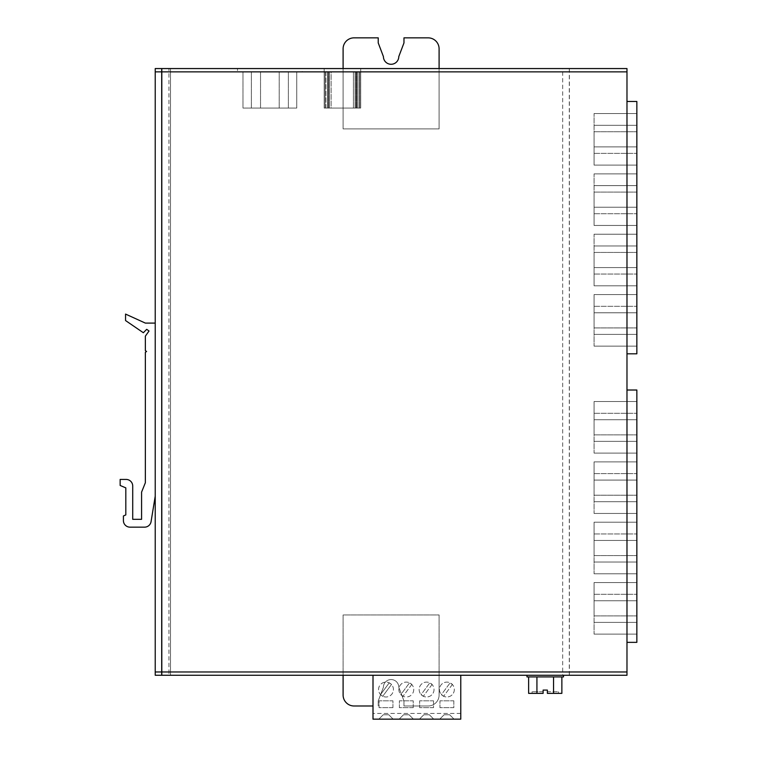 <?xml version="1.0" encoding="UTF-8"?>
<svg xmlns="http://www.w3.org/2000/svg" width="757" height="757" viewBox="0 0 757 757"><rect width="100%" height="100%" fill="white"/><g stroke="black" fill="none" stroke-linecap="round" stroke-linejoin="round"><path stroke-width="0.57" stroke-dasharray="3.79 2.84" d="M452.355 684.498L443.649 696.241A7.438 7.438 0 0 1 441.416 694.585L450.131 682.852A7.438 7.438 0 0 1 454.323 689.542A7.438 7.438 0 0 1 443.649 696.241L441.416 694.585A7.438 7.438 0 0 1 450.131 682.852L452.355 684.498M432.058 684.498L423.352 696.241A7.438 7.438 0 0 1 421.119 694.585L429.834 682.852A7.438 7.438 0 0 1 434.026 689.542A7.438 7.438 0 0 1 423.352 696.241L421.119 694.585A7.438 7.438 0 0 1 429.834 682.852L432.058 684.498M411.761 684.498L403.055 696.241A7.438 7.438 0 0 1 400.321 685.113A7.438 7.438 0 0 1 413.738 689.542A7.438 7.438 0 0 1 403.055 696.241L400.822 694.585L409.613 682.748L411.761 684.498M380.534 694.585L389.24 682.852A7.438 7.438 0 0 1 393.441 689.542A7.438 7.438 0 0 1 382.276 695.986A7.438 7.438 0 0 1 382.276 683.098A7.438 7.438 0 0 1 393.441 689.542A7.438 7.438 0 0 1 380.534 694.585A7.438 7.438 0 0 1 389.24 682.852L391.549 684.394L382.682 696.345L380.534 694.585M528.623 693.365L543.119 693.365L543.119 690.081L547.368 690.081L547.368 693.365L547.368 691.718L558.392 691.718L547.368 691.718L547.368 693.365L561.864 693.365M526.976 676.909L563.511 676.909M561.864 676.909L553.556 676.909L561.864 676.909M536.931 676.909L553.556 676.909L528.623 676.909L536.931 676.909L536.931 693.365M373.002 675.263L460.767 675.263L373.002 675.263L373.002 719.15L460.767 719.15L460.767 675.263M170.514 675.263L343.101 675.263L170.514 675.263L170.514 68.565L343.101 68.565L161.809 68.565L170.514 68.565L170.514 675.263M168.934 68.565L155.223 68.565L155.223 675.263L168.934 675.263L168.934 68.565L343.101 68.565L343.101 128.898L439.098 128.898L439.098 68.565L569.378 68.565L569.378 675.263L343.101 675.263L343.101 614.939L439.098 614.939L439.098 675.263L439.098 614.939L343.101 614.939L343.101 695.011A10.967 10.967 0 0 0 354.077 705.988L373.002 705.988M569.378 675.263L626.976 675.263L626.976 68.565L569.378 68.565L569.378 675.263M563.511 675.263L526.976 675.263L563.511 675.263M155.223 496.195L155.223 323.097L145.353 323.097L125.548 314.079L125.548 320.552L143.357 332.739L146.697 329.323L149.034 330.998L145.353 336.155L145.353 350.661L146.584 351.475L145.353 352.279L145.353 482.748L141.578 492.135L141.578 519.321L132.721 519.321L132.721 486.013A6.586 6.586 0 0 0 126.135 479.436L120.145 479.436L120.145 485.464L125.813 487.868L125.813 514.911L123.41 515.981L123.41 520.57A6.586 6.586 0 0 0 129.996 527.156L144.568 527.156A6.586 6.586 0 0 0 151.069 521.639L155.223 496.195L155.223 323.097M626.976 88.37L626.976 82.333L626.976 88.37M626.976 656.196L626.976 650.159L626.976 656.196M626.976 642.352L626.976 390.016L626.976 642.352L636.855 642.352L636.855 390.016L626.976 390.016M626.976 353.812L626.976 101.485L626.976 353.812L636.855 353.812L636.855 101.485L626.976 101.485M562.688 68.565L343.101 68.565L343.101 128.898L439.098 128.898L439.098 68.565L562.688 68.565L562.688 675.263L569.273 675.263L439.098 675.263L439.098 695.011A10.967 10.967 0 0 1 428.131 705.988L403.973 705.988L403.973 700.916L398.778 687.233A7.684 7.684 0 0 0 391.104 679.549A7.684 7.684 0 0 0 383.421 687.233L378.226 700.916L378.226 705.988L378.226 700.916L383.421 687.233A7.684 7.684 0 0 1 391.104 679.549A7.684 7.684 0 0 1 398.778 687.233L403.973 700.916L403.973 705.988L428.131 705.988A10.967 10.967 0 0 0 439.098 695.011L439.098 675.263L562.688 675.263M569.273 68.565L569.273 675.263M360.711 68.565L324.176 68.565L360.711 68.565L360.711 108.062L324.176 108.062L324.176 68.565L324.176 108.062L360.711 108.062L360.711 68.565M302.232 68.565L237.509 68.565L302.232 68.565L302.232 71.858L237.509 71.858L237.509 68.565L237.509 71.858L242.978 71.858L242.978 108.062L296.763 108.062L296.763 71.858L302.232 71.858L302.232 68.565M161.809 68.565L161.809 675.263M439.098 68.565L439.098 48.817A10.967 10.967 0 0 0 428.131 37.85L403.973 37.85L403.973 42.912L398.778 56.605A7.684 7.684 0 0 1 391.104 64.279A7.684 7.684 0 0 1 383.421 56.605L378.226 42.912L378.226 37.85L354.077 37.85A10.967 10.967 0 0 0 343.101 48.817L343.101 68.565M168.934 675.263L343.101 675.263M161.695 68.565L161.695 675.263M636.855 401.541L636.855 453.102L636.855 401.541L636.855 453.102L636.855 401.541L594.065 401.541L594.065 453.102L594.065 441.359L636.855 441.359L594.065 441.359L594.065 401.541L636.855 401.541L594.065 401.541L594.065 413.275L636.855 413.275L594.065 413.275L636.855 413.275L594.065 413.275L594.065 419.747L636.855 419.747L594.065 419.747L594.065 434.887L636.855 434.887L594.065 434.887L594.065 453.102L636.855 453.102L594.065 453.102L594.065 401.541L636.855 401.541M636.855 461.884L636.855 513.445L636.855 461.884L636.855 513.445L636.855 461.884L594.065 461.884L594.065 513.445L594.065 501.702L636.855 501.702L594.065 501.702L594.065 461.884L636.855 461.884L594.065 461.884L594.065 473.617L636.855 473.617L594.065 473.617L636.855 473.617L594.065 473.617L594.065 480.089L636.855 480.089L594.065 480.089L594.065 495.229L636.855 495.229L594.065 495.229L594.065 513.445L636.855 513.445L594.065 513.445L594.065 461.884L636.855 461.884M636.855 522.216L636.855 573.787L636.855 522.216L636.855 573.787L636.855 522.216L594.065 522.216L594.065 573.787L594.065 562.044L636.855 562.044L594.065 562.044L594.065 522.216L636.855 522.216L594.065 522.216L594.065 533.959L636.855 533.959L594.065 533.959L636.855 533.959L594.065 533.959L594.065 540.432L636.855 540.432L594.065 540.432L594.065 555.572L636.855 555.572L594.065 555.572L594.065 573.787L636.855 573.787L594.065 573.787L594.065 522.216L636.855 522.216M636.855 582.559L636.855 634.12L636.855 582.559L636.855 634.12L636.855 582.559L594.065 582.559L594.065 634.12L594.065 622.386L636.855 622.386L594.065 622.386L594.065 582.559L636.855 582.559L594.065 582.559L594.065 594.302L636.855 594.302L594.065 594.302L636.855 594.302L594.065 594.302L594.065 600.774L636.855 600.774L594.065 600.774L594.065 615.914L636.855 615.914L594.065 615.914L594.065 634.12L636.855 634.12L594.065 634.12L594.065 582.559L636.855 582.559M636.855 165.111L636.855 113.55L636.855 165.111L636.855 113.55L636.855 165.111L594.065 165.111L594.065 113.55L594.065 125.293L636.855 125.293L594.065 125.293L594.065 165.111L636.855 165.111L594.065 165.111L594.065 153.378L636.855 153.378L594.065 153.378L636.855 153.378L594.065 153.378L594.065 146.905L636.855 146.905L594.065 146.905L594.065 131.765L636.855 131.765L594.065 131.765L594.065 113.55L636.855 113.55L594.065 113.55L594.065 165.111L636.855 165.111M636.855 225.454L636.855 173.892L636.855 225.454L636.855 173.892L636.855 225.454L594.065 225.454L594.065 173.892L594.065 185.626L636.855 185.626L594.065 185.626L594.065 225.454L636.855 225.454L594.065 225.454L594.065 213.72L636.855 213.72L594.065 213.72L636.855 213.72L594.065 213.72L594.065 207.238L636.855 207.238L594.065 207.238L594.065 192.098L636.855 192.098L594.065 192.098L594.065 173.892L636.855 173.892L594.065 173.892L594.065 225.454L636.855 225.454M636.855 285.796L636.855 234.235L636.855 285.796L636.855 234.235L636.855 285.796L594.065 285.796L594.065 234.235L594.065 245.968L636.855 245.968L594.065 245.968L594.065 285.796L636.855 285.796L594.065 285.796L594.065 274.053L636.855 274.053L594.065 274.053L636.855 274.053L594.065 274.053L594.065 267.581L636.855 267.581L594.065 267.581L594.065 252.441L636.855 252.441L594.065 252.441L594.065 234.235L636.855 234.235L594.065 234.235L594.065 285.796L636.855 285.796M636.855 294.568L636.855 346.138L636.855 294.568L636.855 346.138L636.855 294.568L594.065 294.568L594.065 346.138L594.065 334.395L636.855 334.395L594.065 334.395L594.065 294.568L636.855 294.568L594.065 294.568L594.065 306.311L636.855 306.311L594.065 306.311L636.855 306.311L594.065 306.311L594.065 312.783L636.855 312.783L594.065 312.783L594.065 327.923L636.855 327.923L594.065 327.923L594.065 346.138L636.855 346.138L594.065 346.138L594.065 294.568L636.855 294.568M594.065 634.12L636.855 634.12L594.065 634.12M594.065 622.386L636.855 622.386L594.065 622.386M594.065 615.914L636.855 615.914L594.065 615.914M594.065 600.774L636.855 600.774L594.065 600.774M594.065 346.138L636.855 346.138L594.065 346.138M594.065 334.395L636.855 334.395L594.065 334.395M594.065 327.923L636.855 327.923L594.065 327.923M594.065 312.783L636.855 312.783L594.065 312.783M594.065 573.787L636.855 573.787L594.065 573.787M594.065 562.044L636.855 562.044L594.065 562.044M594.065 555.572L636.855 555.572L594.065 555.572M594.065 540.432L636.855 540.432L594.065 540.432M594.065 513.445L636.855 513.445L594.065 513.445M594.065 501.702L636.855 501.702L594.065 501.702M594.065 495.229L636.855 495.229L594.065 495.229M594.065 480.089L636.855 480.089L594.065 480.089M594.065 453.102L636.855 453.102L594.065 453.102M594.065 441.359L636.855 441.359L594.065 441.359M594.065 434.887L636.855 434.887L594.065 434.887M594.065 419.747L636.855 419.747L594.065 419.747M594.065 234.235L636.855 234.235L594.065 234.235M594.065 245.968L636.855 245.968L594.065 245.968M594.065 252.441L636.855 252.441L594.065 252.441M594.065 267.581L636.855 267.581L594.065 267.581M594.065 173.892L636.855 173.892L594.065 173.892M594.065 185.626L636.855 185.626L594.065 185.626M594.065 192.098L636.855 192.098L594.065 192.098M594.065 207.238L636.855 207.238L594.065 207.238M594.065 113.55L636.855 113.55L594.065 113.55M594.065 125.293L636.855 125.293L594.065 125.293M594.065 131.765L636.855 131.765L594.065 131.765M594.065 146.905L636.855 146.905L594.065 146.905M626.872 656.196L626.872 650.159L626.872 656.196M626.872 88.37L626.872 82.333L626.872 88.37M413.227 707.672L399.365 707.672L399.365 700.812L413.227 700.812L413.227 707.672L399.365 707.672L399.365 700.812L413.227 700.812L413.227 707.672M413.738 689.542A7.438 7.438 0 0 1 402.573 695.986A7.438 7.438 0 0 1 402.573 683.098A7.438 7.438 0 0 1 413.738 689.542M392.93 707.672L379.068 707.672L379.068 700.812L392.93 700.812L392.93 707.672L379.068 707.672L379.068 700.812L392.93 700.812L392.93 707.672M460.767 713.444L373.002 713.444M434.026 689.542A7.438 7.438 0 0 1 422.87 695.986A7.438 7.438 0 0 1 422.87 683.098A7.438 7.438 0 0 1 434.026 689.542M454.323 689.542A7.438 7.438 0 0 1 443.167 695.986A7.438 7.438 0 0 1 443.167 683.098A7.438 7.438 0 0 1 454.323 689.542M433.524 700.812L433.524 707.672L419.662 707.672L419.662 700.812L433.524 700.812L433.524 707.672L419.662 707.672L419.662 700.812L433.524 700.812M453.822 700.812L453.822 707.672L439.949 707.672L439.949 700.812L453.822 700.812L453.822 707.672L439.949 707.672L439.949 700.812L453.822 700.812M399.138 719.15L413.454 719.15L399.138 719.15L403.528 714.759L409.064 714.759L413.454 719.15L409.064 714.759L403.528 714.759L399.138 719.15M378.841 719.15L393.157 719.15L378.841 719.15L383.231 714.759L388.767 714.759L393.157 719.15L388.767 714.759L383.231 714.759L378.841 719.15M419.435 719.15L433.752 719.15L419.435 719.15L423.825 714.759L429.361 714.759L423.825 714.759L419.435 719.15M439.732 719.15L454.049 719.15L439.732 719.15L444.113 714.759L449.658 714.759L444.113 714.759L439.732 719.15M429.361 714.759L433.752 719.15L429.361 714.759M449.658 714.759L454.049 719.15L449.658 714.759M553.556 693.365L553.556 676.909M543.119 693.365L532.095 693.365L543.119 693.365L543.119 691.718L543.119 693.365M543.119 691.718L532.095 691.718L543.119 691.718M251.371 71.858L242.978 71.858L242.978 108.062L251.371 108.062L251.371 71.858L296.763 71.858L296.763 108.062L251.371 108.062L251.371 71.858M260.54 108.062L260.54 71.858L260.54 108.062M279.21 108.062L279.21 71.858L279.21 108.062M288.37 108.062L288.37 71.858L288.37 108.062M331.121 108.062L359.802 108.062L325.094 108.062L331.121 108.062L331.121 71.858L357.276 71.858L327.611 71.858L359.802 71.858L325.094 71.858L331.121 71.858L331.121 108.062M355.932 108.062L355.932 71.858L355.932 108.062M328.595 108.062L328.595 71.858L328.595 108.062M325.094 108.062L325.094 71.858L325.094 108.062M359.802 108.062L359.802 71.858L359.802 108.062M325.964 108.062L325.964 71.858L327.611 71.858L325.964 71.858L325.964 108.062M329.475 108.062L329.475 71.858L329.475 108.062M355.061 108.062L355.061 71.858L355.061 108.062M358.922 108.062L358.922 71.858L358.922 108.062M382.682 696.345L380.449 694.689L389.316 682.748L391.549 684.394L382.682 696.345M402.979 696.345L400.746 694.689L409.613 682.748L411.846 684.394L402.979 696.345M423.277 696.345L421.043 694.689L429.91 682.748L432.133 684.394L423.277 696.345M443.574 696.345L441.34 694.689L450.207 682.748L452.431 684.394L443.574 696.345M353.415 108.062L353.415 71.858L353.415 108.062M327.828 108.062L327.828 71.858L327.828 108.062M327.611 108.062L327.611 71.858L327.611 108.062M357.276 108.062L357.276 71.858L357.276 108.062M356.698 108.062L356.698 71.858L356.698 108.062M558.392 691.718L558.392 693.365M532.095 691.718L532.095 693.365"/><path stroke-width="1.14" d="M561.864 676.909L561.864 693.365L547.368 693.365L547.368 690.081L543.119 690.081L543.119 693.365L536.931 693.365L536.931 676.909M563.511 675.263L563.511 676.909L526.976 676.909L526.976 675.263M626.976 675.263L161.809 675.263L161.809 68.565L626.976 68.565L626.976 675.263M155.223 71.858L155.223 68.565L161.695 68.565L161.695 71.858L155.223 71.858L155.223 671.97L161.695 671.97L161.695 675.263L155.223 675.263L155.223 671.97M373.002 705.988L354.077 705.988A10.967 10.967 0 0 1 343.101 695.011L343.101 675.263M161.695 71.858L161.695 671.97M439.098 68.565L439.098 48.817A10.967 10.967 0 0 0 428.131 37.85L403.973 37.85L403.973 42.912L398.778 56.605A7.684 7.684 0 0 1 391.104 64.279A7.684 7.684 0 0 1 383.421 56.605L378.226 42.912L378.226 37.85L354.077 37.85A10.967 10.967 0 0 0 343.101 48.817L343.101 68.565M626.976 642.352L636.855 642.352L636.855 390.016L626.976 390.016M626.976 353.812L636.855 353.812L636.855 101.485L626.976 101.485M155.223 323.097L145.353 323.097L125.548 314.079L125.548 320.552L143.357 332.739L146.697 329.323L149.034 330.998L145.353 336.155L145.353 350.661L146.584 351.475L145.353 352.279L145.353 482.748L141.578 492.135L141.578 519.321L132.721 519.321L132.721 486.013A6.586 6.586 0 0 0 126.135 479.436L120.145 479.436L120.145 485.464L125.813 487.868L125.813 514.911L123.41 515.981L123.41 520.57A6.586 6.586 0 0 0 129.996 527.156L144.568 527.156A6.586 6.586 0 0 0 151.069 521.639L155.223 496.195M373.002 675.263L373.002 719.15L460.767 719.15L460.767 675.263M553.556 693.365L553.556 676.909M536.931 693.365L528.623 693.365L528.623 676.909M626.976 71.858L161.809 71.858M161.809 671.97L626.976 671.97"/></g></svg>
